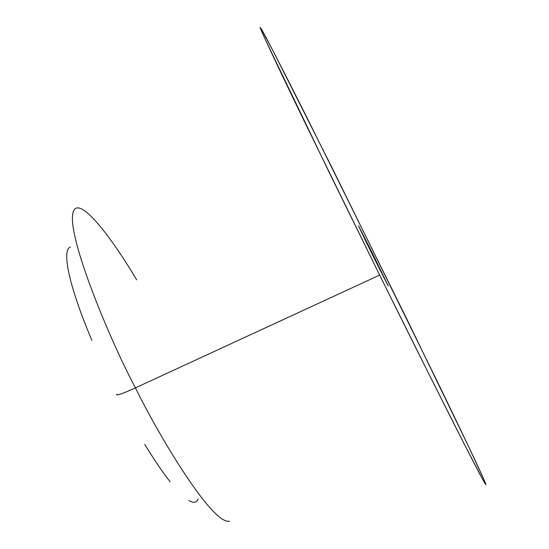 <?xml version="1.0" encoding="UTF-8"?>
<svg xmlns="http://www.w3.org/2000/svg" width="549" height="549" viewBox="0 0 549 549"><rect width="100%" height="100%" fill="white"/><g stroke="black" fill="none" stroke-linecap="round" stroke-linejoin="round"><path stroke-width="0.82" d="M372.654 253.7L372.071 253.988L372.654 253.7L358.476 225.742L363.212 235.85L374.095 258.092L358.47 225.701L372.654 253.7L388.239 286.022L374.095 258.092L388.212 285.892L372.654 253.7M116.601 394.539C116.628 395.808 122.907 393.585 135.438 387.869C108.901 338.41 60.033 220.629 75.282 208.661C60.033 220.629 108.901 338.41 135.438 387.869L379.668 275.09L304.359 121.398C278.075 67.184 258.517 25.707 260.315 27.484C262.202 29.317 284.643 73.189 307.316 118.316L406.514 318.413L468.228 445.774L483.786 479.236C486.654 485.762 486.565 486.325 483.518 480.917L464.687 444.937L428.096 372.462L379.668 275.09L329.709 173.477L265.49 39.899C260.809 29.667 259.231 25.714 260.748 28.047L272.901 50.597L331.157 165.942L435.831 378.494C461.146 430.588 485.659 481.988 485.858 484.499C485.892 488.294 416.416 349.617 379.668 275.09L135.438 387.869C158.984 436.064 212.511 525.29 229.503 521.152C212.511 525.29 158.984 436.064 135.438 387.869C122.907 393.585 116.628 395.808 116.601 394.539L116.889 394.107M75.282 208.661C84.711 201.751 114.775 242.754 136.653 279.839M70.327 247.05C67.445 248.148 66.299 252.615 66.889 260.432C67.5 268.31 69.943 279.16 74.218 292.974C78.528 306.857 84.402 322.62 91.827 340.263M144.751 444.354C154.036 459.595 162.504 472.071 170.156 481.775M188.787 500.516C193.564 503.323 196.679 502.802 198.127 498.959"/></g></svg>

